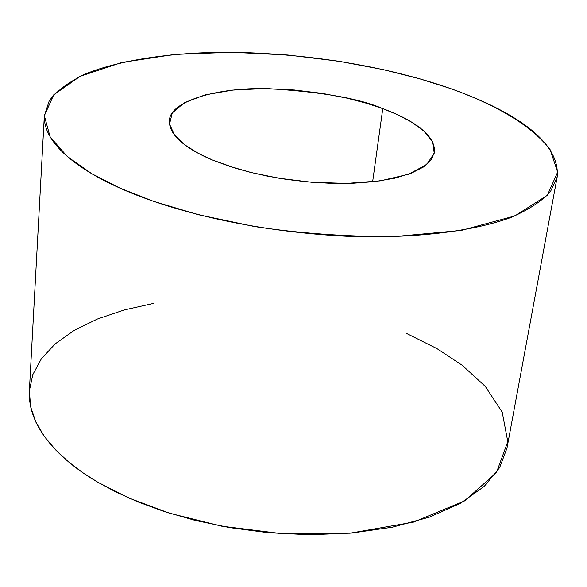 <?xml version="1.0" encoding="UTF-8"?>
<svg xmlns="http://www.w3.org/2000/svg" width="587" height="587" viewBox="0 0 587 587"><rect width="100%" height="100%" fill="white"/><g stroke="black" fill="none" stroke-linecap="round" stroke-linejoin="round"><path stroke-width="0.88" d="M382.775 108.617C359.442 98.477 321.258 91.814 268.208 88.644C215.737 87.147 169.225 101.874 169.452 120.731C168.491 137.153 191.876 151.497 212.567 160.053L235.578 168.242L250.289 172.307L267.305 176.107L286.551 179.409L307.72 181.904L330.188 183.283L353.022 183.239L374.998 181.559L394.809 178.184L411.267 173.224L423.506 166.979L431.174 159.862L434.409 152.327C436.185 132.339 404.964 116.769 382.775 108.617L372.628 181.831L382.775 108.617L397.179 114.524L411.348 121.942L423.829 131.004L432.399 141.592L434.255 153.163L426.683 164.595L408.339 174.31L380.405 180.84L346.579 183.408L311.543 182.234L279.185 178.265L251.669 172.644L229.598 166.356L212.567 160.053L197.988 153.163L184.67 144.769L174.427 134.937L169.526 124.055L172.277 112.946L184.179 102.806L205.017 94.896L232.621 90.09L263.556 88.608L294.366 89.987L322.542 93.428L346.778 98.102L366.758 103.319L382.775 108.617M449.884 88.336C493.293 103.628 561.304 134.562 557.158 177.061L550.415 191.67C541.823 201.202 528.564 209.845 510.624 217.601C470.987 232.078 410.416 238.535 349.507 236.4C240.729 231.219 160.368 206.419 119.851 188.075C82.048 171.316 43.211 144.938 44.333 115.91L49.257 100.773C56.682 90.97 68.584 82.085 84.983 74.123C121.274 59.243 176.261 51.994 231.447 52.25C329.784 53.945 406.483 73.126 449.884 88.336L419.969 78.871L383.172 69.582L338.993 61.253L287.857 55.009L231.718 52.258L174.515 54.415L121.942 62.442L80.155 76.303L53.777 94.756L44.341 115.705L50.13 136.896L67.38 156.59L91.843 173.759L119.851 188.075L153.508 201.326L198.09 214.644L254.509 226.531C298.086 233.178 344.334 236.568 393.239 236.693L461.177 230.442L514.858 215.921L547.319 195.324L557.65 172.108L550.034 149.443C527.647 120.761 485.434 100.986 449.884 88.336M44.333 115.91L29.35 391.221C27.721 429.537 63.301 462.189 97.904 482.287L116.189 492.126L138.209 502.01L164.36 511.578L194.862 520.331L229.642 527.625L268.178 532.695L309.371 534.75L351.496 533.077L392.336 527.221L429.449 517.14L460.612 503.242L484.238 486.374L499.625 467.634L506.977 448.174L557.158 177.061M406.681 333.489L436.948 348.612L462.285 365.312L485.31 386.429L502.215 412.155L507.792 441.651L496.463 472.55L464.677 500.865L413.644 522.107L350.013 533.201L283.257 533.847L221.6 526.172L169.694 513.287L128.766 498.003L97.904 482.287L83.002 472.814L68.774 462.072L55.75 450.024L44.568 436.713L35.939 422.236L30.627 406.82L29.372 390.795L32.821 374.587L41.398 358.745L55.229 343.835L74.109 330.422L97.442 319.005L124.371 309.914L153.801 303.332"/></g></svg>

